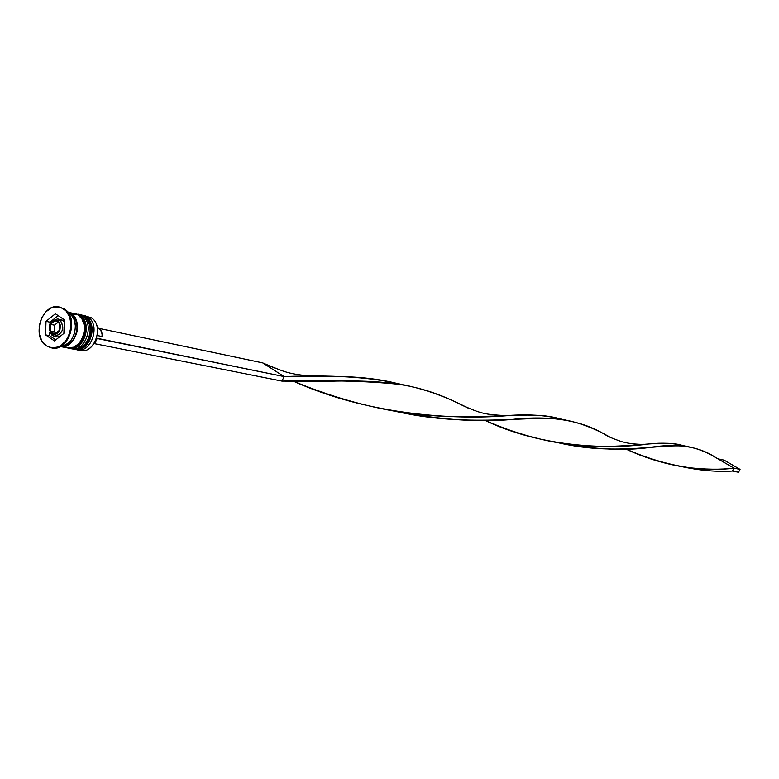 <?xml version="1.0" encoding="UTF-8"?>
<svg xmlns="http://www.w3.org/2000/svg" width="779" height="779" viewBox="0 0 779 779"><rect width="100%" height="100%" fill="white"/><g stroke="black" fill="none" stroke-linecap="round" stroke-linejoin="round"><path stroke-width="1.17" d="M85.972 316.839L85.495 316.498C97.833 323.626 90.267 350.978 76.371 349.518M75.982 349.44C89.877 350.91 97.453 323.538 85.106 316.41C98.203 324.006 88.767 352.994 74.433 349.255L74.823 349.333C89.147 353.072 98.592 324.093 85.495 316.498L81.688 314.92M80.899 314.765L85.106 316.41M80.159 315.583L79.672 315.232C92.039 322.389 84.444 349.849 70.519 348.379M70.129 348.31C84.054 349.771 91.649 322.302 79.283 315.154C92.409 322.769 82.934 351.874 68.571 348.125L68.971 348.203C83.324 351.942 92.798 322.857 79.672 315.232L75.855 313.655M75.066 313.499L79.283 315.154M52.436 335.496L55.153 336.411C63.323 333.032 64.881 327.453 59.827 319.663L57.889 320.997L59.613 322.983L60.411 325.836L59.574 330.471L57.831 332.915L55.513 334.249L51.969 333.675L52.232 335.428L51.969 333.675L53.975 334.395L56.117 334.035L58.912 331.65L60.071 329.176L60.314 325.067L58.737 321.727L55.884 320.286L52.709 321.221L50.294 324.21L49.564 329.605L51.969 333.675L50.255 331.688L49.457 328.845L50.294 324.21L53.138 320.948L55.572 320.276L57.889 320.997L59.827 319.663C64.92 328.115 63.099 333.665 54.384 336.314L52.436 335.496M60.713 319.458L62.612 320.257L59.827 319.663L62.612 320.257L64.277 321.912L62.612 320.257L57.208 318.767M57.179 336.869L59.652 336.771L57.14 336.869L52.242 335.428M76.021 349.498C90.53 355.049 101.474 324.96 87.813 317.004C100.9 324.58 91.464 353.51 77.15 349.781L80.626 350.453C94.931 354.182 104.337 325.32 91.27 317.754C105.233 325.904 93.47 356.5 78.922 349.966M87.813 317.004L86.995 317.569L87.813 317.004L91.27 317.754L83.041 315.281L87.813 317.004M70.168 348.369C84.707 353.948 95.7 323.733 82.009 315.738L81.182 316.313L82.009 315.738C95.116 323.353 85.661 352.4 71.317 348.651L73.265 349.031C87.599 352.77 97.054 323.762 83.947 316.167L78.387 314.2M64.365 309C79.955 318.075 68.309 352.819 51.395 347.823L51.794 347.911C68.63 352.274 79.76 317.949 64.365 309L63.566 308.825C78.961 317.774 67.831 352.127 50.986 347.755L46.312 345.798L52.135 347.921L58.415 346.908L61.414 345.253L66.585 339.956L69.974 332.711L71.064 324.648L69.682 316.995L66.059 310.948L60.752 307.423L54.579 306.926L51.453 307.861L45.747 311.892L41.453 318.26L39.193 325.982L39.32 333.928L41.823 340.881L46.312 345.798C30.956 336.547 42.446 302.252 59.35 307.023L64.365 309M71.055 313.362C84.181 320.997 74.735 350.209 60.343 346.538L63.995 346.577L69.234 344.406L73.635 339.887L76.527 333.724L77.257 330.306L77.131 323.48L74.95 317.53L71.055 313.362L78.114 314.901L67.471 311.824L71.055 313.362M60.353 346.538L67.393 347.901C81.756 351.641 91.24 322.525 78.114 314.901L67.481 311.834M69.078 312.934L67.754 312.184L69.078 312.934C81.074 319.887 74.404 346.606 60.752 346.324L64.686 345.428L69.613 342.01L71.668 339.488L74.56 333.315L75.485 326.44L74.307 319.916L71.21 314.755L69.078 312.934M94.22 343.666L94.921 343.753L94.22 343.666M70.928 313.625C83.626 321.006 74.872 349.274 60.83 346.314L66.614 345.535L71.454 342.176L75.115 336.82L77.024 330.286L76.897 323.577L74.755 317.725L70.928 313.625L67.831 312.223M63.897 333.383L54.462 340.92L45.552 334.873L46.019 321.337L55.387 313.771L64.345 319.77L63.897 333.383L54.462 340.92L45.552 334.873L49.564 335.671L55.767 339.878L49.564 335.671L45.552 334.873L46.019 321.337L50.022 322.165L49.973 323.519L50.022 322.165L46.019 321.337L55.387 313.771L64.345 319.77L63.897 333.383M67.335 347.892L73.752 347.191L78.66 343.792L82.37 338.378L84.307 331.766L84.181 324.97L81.999 319.049L78.114 314.901L73.119 313.148M73.207 349.021L79.604 348.33L84.502 344.951L88.202 339.556L90.13 332.964L90.004 326.197L87.823 320.296L83.947 316.167L79.351 314.463M85.894 315.992L84.2 315.466M49.671 332.321L49.564 335.671L49.671 332.321M58.143 315.622L50.022 322.165L58.143 315.622M59.399 330.354L54.696 334.133L50.236 331.114L50.469 324.337L55.153 320.558L59.632 323.558L59.399 330.354L54.696 334.133L50.236 331.114L54.238 331.922L55.981 333.1L54.238 331.922L50.236 331.114L50.469 324.337L54.462 325.155L54.238 331.922L54.462 325.155L50.469 324.337L55.153 320.558L59.632 323.558L59.399 330.354M57.899 322.399L54.462 325.155L57.899 322.399M97.278 335.525L102.02 336.499C102.419 331.854 100.9 328.962 97.472 327.813L100.627 329.916L102.107 334.084L102.02 336.499L97.278 335.525M96.635 338.174L97.132 338.514L94.687 343.705L281.94 381.097L94.687 343.705L97.132 338.514L284.14 376.578L262.689 362.887L98.904 328.368L262.689 362.887L275.25 368.272L262.689 362.887L284.14 376.578L281.94 381.097C333.646 380.025 374.358 381.301 404.067 384.923C425.801 389.412 447.117 397.115 467.994 408.011L461.421 404.885C421.682 384.592 386.9 379.285 325.018 381.369L281.94 381.097L284.14 376.578L324.648 376.481C352.712 376.033 376.832 378.341 396.988 383.424L395.859 383.141C367.892 377.007 330.656 374.816 284.14 376.578L96.635 338.174M396.024 411.448C473.35 428.947 533.255 413.62 566.391 420.222C581.007 423.192 595.672 428.908 610.376 437.36L605.439 434.789C581.816 420.3 550.704 415.178 512.105 419.414C479.922 422.569 441.235 419.91 396.024 411.448M682.326 466.757C700.389 470.574 717.108 472.006 732.474 471.052L734.013 468.16C720.127 469.776 704.284 469.523 686.484 467.381C665.383 464.226 645.148 458.091 625.78 448.977C664.536 465.939 700.613 472.327 734.013 468.16L716.047 457.75C699.386 446.445 677.321 443.008 649.852 447.428C625.109 451.012 594.922 449.541 559.312 442.988C618.818 456.689 665.023 442.17 688.617 446.795C698.276 448.685 708.062 452.706 717.985 458.85L724.11 460.136L740.05 469.386L734.013 468.16L717.985 458.85L724.11 460.136L740.05 469.386L738.521 472.259L732.474 471.052C717.108 472.006 700.389 470.574 682.326 466.757M560.218 418.907L559.41 418.703C527.315 408.897 476.008 423.348 401.195 412.266C365.263 406.492 329.459 396.18 293.78 381.35C372.274 416.697 461.626 420.183 511.618 415.285C530.548 414.224 546.741 415.431 560.218 418.907M683.173 445.646L682.579 445.481C659.794 438.217 621.184 451.849 563.918 443.709C536.906 439.512 510.566 431.702 484.918 420.29C542.603 448.373 612.878 449.279 649.267 443.864C662.559 442.579 673.864 443.173 683.173 445.646M734.013 468.16L740.05 469.386L738.521 472.259L732.474 471.052L734.013 468.16M81.493 314.872L85.661 316.556C99.069 324.249 89.643 353.111 74.823 349.333M73.839 349.128L74.433 349.255M75.66 313.606L79.847 315.291C93.285 323.012 83.83 351.991 68.971 348.203M67.977 347.999L68.571 348.125M51.054 347.765L51.794 347.911M59.418 307.033L60.149 307.199M57.958 318.874C48.863 321.221 46.886 326.693 52.047 335.291M399.559 412.013L401.195 412.266M566.391 420.222L559.41 418.703M685.452 467.234L686.484 467.381M314.911 381.437L325.018 381.369M504.607 415.567C485.2 414.389 481.626 414.009 461.421 404.885M644.029 447.906L649.852 447.428M719.582 459.776L716.047 457.75M402.928 384.719L395.859 383.141M562.633 443.514L563.918 443.709M688.013 446.698L682.579 445.481M315.076 376.5C288.376 374.115 286.146 372.508 266.214 364.387M504.588 419.754L512.105 419.414M643.912 444.273C637.787 444.624 626.219 443.339 620.688 441.313C612.615 438.509 607.532 436.337 605.439 434.789"/></g></svg>
